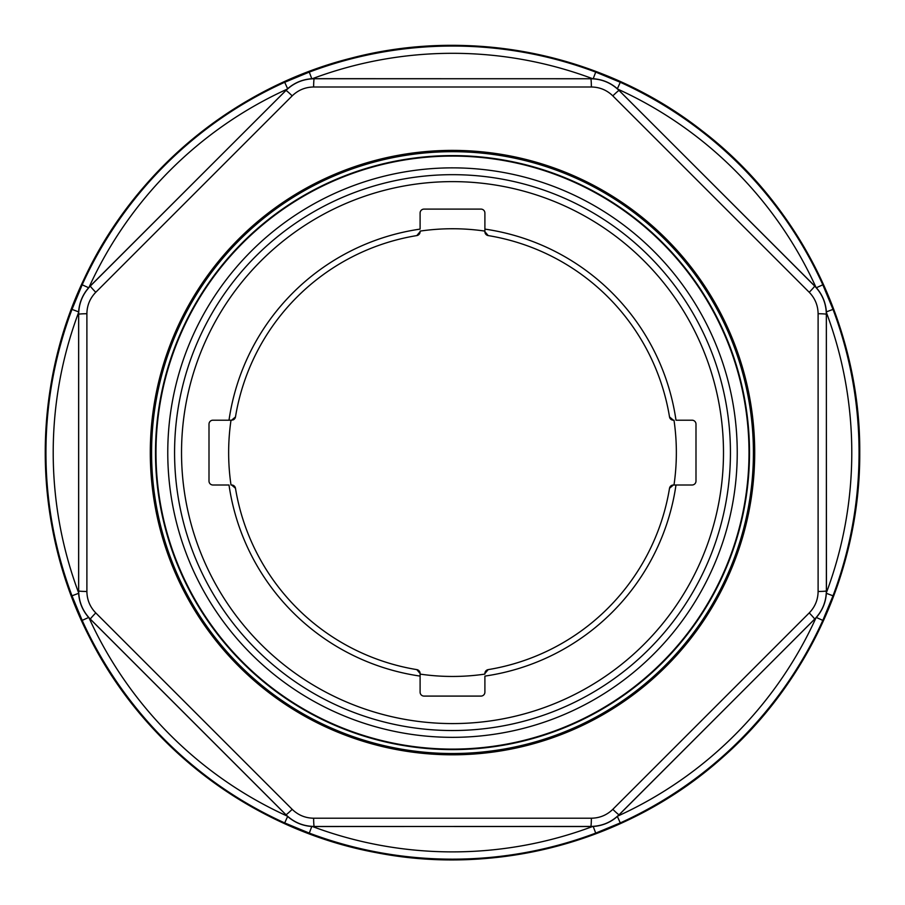 <?xml version="1.0" encoding="UTF-8"?>
<svg xmlns="http://www.w3.org/2000/svg" width="905" height="905" viewBox="0 0 905 905"><rect width="100%" height="100%" fill="white"/><g stroke="black" fill="none" stroke-linecap="round" stroke-linejoin="round"><path stroke-width="1.36" d="M612.821 809.33L809.228 612.923C815.02 606.938 817.984 599.789 818.109 591.485L818.109 313.718C817.973 305.392 815.009 298.243 809.228 292.281L612.821 95.873C606.836 90.081 599.687 87.118 591.384 86.993L313.616 86.993C305.29 87.129 298.141 90.093 292.179 95.873L95.772 292.281C89.98 298.265 87.016 305.415 86.891 313.718L86.891 591.485C87.027 599.811 89.991 606.961 95.772 612.923L292.179 809.33C298.164 815.122 305.313 818.086 313.616 818.211L591.384 818.211C599.71 818.075 606.859 815.111 612.821 809.33A9.819 0.611 45 0 0 619.065 814.715C611.203 822.362 601.78 826.265 590.773 826.435L593.205 826.469C602.391 825.824 610.445 822.487 617.368 816.457L816.355 617.47C822.396 610.524 825.733 602.47 826.367 593.307L826.367 311.886C825.722 302.711 822.385 294.657 816.355 287.733L617.368 88.747C610.423 82.706 602.368 79.368 593.205 78.735L595.705 72.095L620.287 82.276A406.56 406.56 0 0 1 822.826 284.803L833.007 309.386L826.367 311.886M313.616 818.211A9.819 0.611 90 0 0 314.227 826.435C303.254 826.288 293.831 822.374 285.935 814.715L90.387 619.167C82.74 611.305 78.837 601.87 78.667 590.875L78.667 314.329C78.814 303.356 82.717 293.933 90.387 286.037A9.819 0.611 45 0 0 95.772 292.281M593.205 78.735L311.784 78.735C302.609 79.38 294.555 82.717 287.632 88.747L88.645 287.733C82.604 294.679 79.267 302.734 78.633 311.886L78.633 593.307L71.993 595.807A406.56 406.56 0 0 1 71.993 309.397L82.174 284.803A406.56 406.56 0 0 1 284.702 82.276L309.295 72.095A406.56 406.56 0 0 1 595.705 72.095L595.705 72.095M723.491 452.602A270.991 270.991 0 0 1 317.01 687.28A270.991 270.991 0 0 1 317.01 217.924A270.991 270.991 0 0 1 723.491 452.602M484.899 692.167L484.899 676.092A225.82 225.82 0 0 0 675.99 485.001L692.065 485.001A3.925 3.925 0 0 0 695.99 481.075L695.99 424.128A3.925 3.925 0 0 0 692.065 420.203L675.99 420.203A225.82 225.82 0 0 0 484.899 229.112L484.899 213.037A3.925 3.925 0 0 0 480.974 209.1L424.026 209.1A3.925 3.925 0 0 0 420.101 213.037L420.101 229.112A225.82 225.82 0 0 0 229.01 420.203L212.935 420.203A3.925 3.925 0 0 0 208.998 424.128L208.998 481.075A3.925 3.925 0 0 0 212.935 485.001L229.01 485.001A225.82 225.82 0 0 0 420.101 676.092L420.101 692.167A3.925 3.925 0 0 0 424.026 696.092L480.974 696.092A3.925 3.925 0 0 0 484.899 692.167M416.809 669.621L420.101 673.49L420.101 676.092L420.101 673.49A3.925 3.925 0 0 0 416.809 669.621A219.926 219.926 0 0 1 235.481 488.293A3.925 3.925 0 0 0 231.612 485.001L235.481 488.293M488.191 669.621A3.925 3.925 0 0 0 484.899 673.49L488.191 669.621A219.926 219.926 0 0 0 669.519 488.293A3.925 3.925 0 0 1 673.388 485.001L669.519 488.293M233.026 419.931A3.925 3.925 0 0 0 235.481 416.911L231.612 420.203L229.01 420.203L231.612 420.203A3.925 3.925 0 0 0 232.008 420.18M675.99 485.001L673.388 485.001L675.99 485.001M416.809 235.583A3.925 3.925 0 0 0 420.101 231.714L416.809 235.583A219.926 219.926 0 0 0 235.481 416.911M669.519 416.911A3.925 3.925 0 0 0 673.388 420.203L669.519 416.911A219.926 219.926 0 0 0 488.191 235.583A3.925 3.925 0 0 1 484.899 231.714L488.191 235.583M484.899 229.112L484.899 231.714L484.899 229.112M833.007 309.386L833.007 309.397A406.56 406.56 0 0 1 833.007 595.807L822.826 620.389A406.56 406.56 0 0 1 620.287 822.917L595.705 833.109A406.56 406.56 0 0 1 309.295 833.109L311.784 826.469L590.773 826.537M309.295 833.109L284.702 822.928A406.56 406.56 0 0 1 82.174 620.389L88.645 617.47L287.632 816.457C294.577 822.498 302.632 825.835 311.784 826.469M833.007 595.807L826.367 593.307M311.784 78.735L309.295 72.095M287.632 88.747L284.702 82.276M88.645 287.733L82.174 284.803M78.633 311.886L71.993 309.386M284.702 822.928L287.632 816.457M78.633 593.307C79.278 602.492 82.615 610.547 88.645 617.47M82.174 620.389L71.993 595.807M735.007 559.912A302.202 302.202 0 0 1 150.298 452.602A302.202 302.202 0 0 1 507.049 155.355A302.202 302.202 0 0 1 735.007 559.912M818.109 591.485A9.819 0.611 -0 0 0 826.333 590.875C826.186 601.836 822.272 611.271 814.613 619.167L814.692 619.235M809.228 292.281A9.819 0.611 -45 0 0 814.613 286.037C822.26 293.899 826.163 303.322 826.333 314.329L826.435 314.329M809.228 612.923A9.819 0.611 45 0 1 814.613 619.167L619.133 814.783M90.308 285.957L285.935 90.489C293.797 82.841 303.22 78.927 314.227 78.769A9.819 0.611 90 0 0 313.616 86.993M285.867 90.41L285.935 90.489A9.819 0.611 45 0 1 292.179 95.873M78.565 314.329L78.667 314.329A9.819 0.611 -0 0 1 86.891 313.718M78.565 590.875L78.667 590.875A9.819 0.611 0 0 0 86.891 591.485M90.308 619.235L90.387 619.167A9.819 0.611 -45 0 1 95.772 612.923M285.867 814.783L285.935 814.715A9.819 0.611 -45 0 0 292.179 809.33M591.384 818.211A9.819 0.611 90 0 1 590.773 826.435L314.227 826.537M749.012 452.602A296.512 296.512 0 0 1 304.238 709.384A296.512 296.512 0 0 1 304.238 195.808A296.512 296.512 0 0 1 749.012 452.602M167.764 452.602A284.736 284.736 0 0 1 594.868 206.012A284.736 284.736 0 0 1 594.868 699.192A284.736 284.736 0 0 1 167.764 452.602M174.575 452.602A277.926 277.926 0 0 1 591.463 211.906A277.926 277.926 0 0 1 591.463 693.298A277.926 277.926 0 0 1 174.575 452.602M314.227 78.667L590.773 78.769C601.735 78.916 611.169 82.819 619.065 90.489L619.133 90.41M620.287 822.917L617.368 816.457M595.705 833.109L593.205 826.469M822.826 620.389L816.355 617.47M816.355 287.733L822.826 284.803M617.368 88.747L620.287 82.276M590.773 78.667L590.773 78.769A9.819 0.611 90 0 1 591.384 86.993M612.821 95.873A9.819 0.611 -45 0 1 619.065 90.489L814.692 285.957M818.109 313.718A9.819 0.611 0 0 1 826.333 314.329L826.435 590.875M420.101 674.101A223.863 223.863 0 0 0 484.899 674.101M673.999 485.001A223.863 223.863 0 0 0 673.999 420.203M484.899 231.103A223.863 223.863 0 0 0 420.101 231.103M231.001 420.203A223.863 223.863 0 0 0 231.001 485.001M312.383 826.491A399.286 399.286 0 0 0 592.617 826.491M815.959 287.292A399.286 399.286 0 0 0 617.81 89.142M859.75 452.602A407.25 407.25 0 0 0 452.5 45.352A407.25 407.25 0 0 0 45.25 452.602A407.25 407.25 0 0 0 452.5 859.852A407.25 407.25 0 0 0 859.75 452.602C860.519 328.617 800.54 206.193 702.11 130.806C604.608 54.21 471.12 26.573 351.219 58.146C235.142 87.253 134.359 170.638 84.007 279.204C30.521 391.062 32.671 527.366 89.64 637.493C145.241 748.311 254.26 830.157 376.186 852.634C497.841 876.617 629.326 840.655 721.817 758.085C808.742 682.223 860.327 567.967 859.75 452.602M592.617 78.701A399.286 399.286 0 0 0 312.383 78.701M89.041 617.911A399.286 399.286 0 0 0 287.19 816.061M826.389 592.718A399.286 399.286 0 0 0 826.389 312.485M617.81 816.061A399.286 399.286 0 0 0 815.959 617.911M287.19 89.142A399.286 399.286 0 0 0 89.041 287.292M78.599 312.485A399.286 399.286 0 0 0 78.599 592.718M155.502 452.602A296.998 296.998 0 0 0 452.5 749.6A296.998 296.998 0 0 0 749.498 452.602A296.998 296.998 0 0 0 452.5 155.603A296.998 296.998 0 0 0 155.502 452.602M151.576 452.602A300.924 300.924 0 0 1 602.956 191.996A300.924 300.924 0 0 1 602.956 713.208A300.924 300.924 0 0 1 151.576 452.602"/></g></svg>
